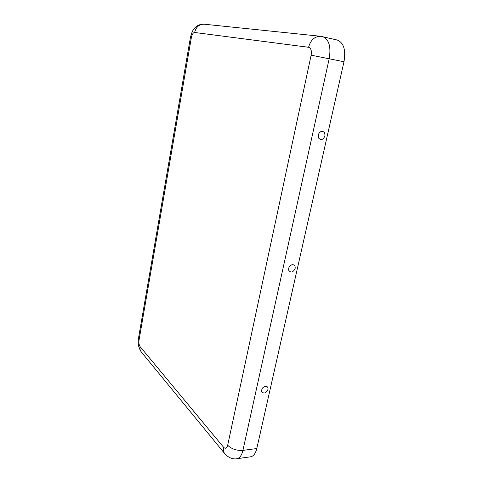 <?xml version="1.0" encoding="UTF-8"?>
<svg xmlns="http://www.w3.org/2000/svg" width="483" height="483" viewBox="0 0 483 483"><rect width="100%" height="100%" fill="white"/><g stroke="black" fill="none" stroke-linecap="round" stroke-linejoin="round"><path stroke-width="0.72" d="M324.896 135.977C325.113 132.336 323.701 130.923 320.67 131.732C318.382 133.356 317.693 135.469 318.605 138.066C321.044 140.565 323.139 139.865 324.896 135.977M223.557 447.234C225.404 449.045 226.781 448.381 227.686 445.229L311.137 55.189L343.987 61.733L256.793 448.532C255.573 453.501 253.497 456.26 250.574 456.809L236.809 458.735C234.05 459.351 228.809 458.385 224.849 453.766C223.46 452.082 223.031 449.902 223.557 447.234L140.058 346.583C139.72 348.75 140.161 350.586 141.392 352.083C138.512 347.845 137.54 343.256 138.488 338.311L190.399 37.608C192.391 29.789 193.351 29.958 195.072 27.664C197.45 25.207 200.493 24.053 204.194 24.204C199.225 24.162 196.038 26.921 194.631 32.476L308.565 47.28C310.654 39.956 314.711 36.297 320.724 36.285L204.194 24.204M295.137 268.463C293.066 272.49 290.923 273.1 288.695 270.281C288.351 267.516 289.492 265.656 292.13 264.696C294.425 264.612 295.427 265.867 295.137 268.463M267.968 389.431C265.722 393.464 263.591 394.08 261.575 391.272C261.683 388.35 263.163 386.684 266 386.267C267.594 386.533 268.252 387.589 267.968 389.431M343.987 61.733C345.955 49.876 343.685 42.637 337.17 40.017L320.724 36.285M194.631 32.476C193.152 32.633 192.053 34.371 191.34 37.692L139.056 339.996C138.693 342.821 139.032 345.013 140.058 346.583M139.056 339.996L138.488 338.311M311.137 55.189C311.837 50.685 310.974 48.046 308.565 47.28M191.34 37.692L190.399 37.608M227.686 445.229C231.568 449.045 236.646 450.76 242.925 450.379L256.793 448.532M322.553 36.593C328.953 39.201 331.175 46.525 329.219 58.552L242.925 450.379C241.711 455.409 239.677 458.192 236.809 458.735M224.686 453.573L141.392 352.083"/></g></svg>
